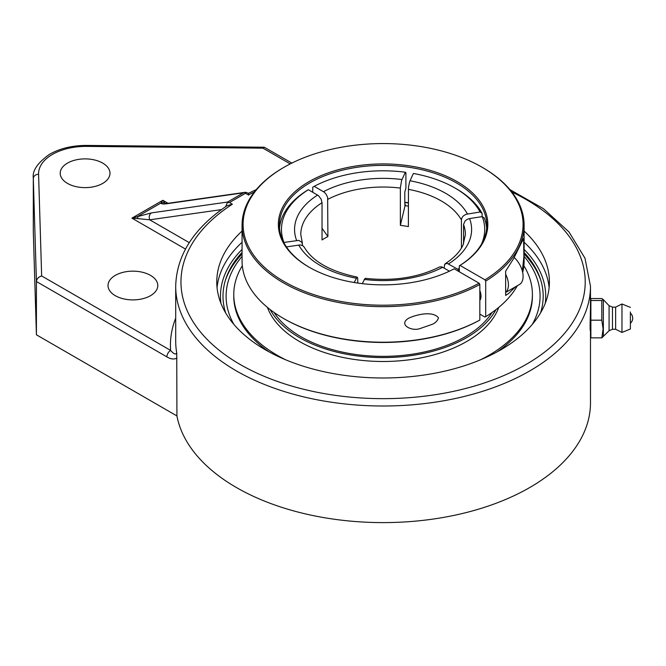 <?xml version="1.0" encoding="UTF-8"?>
<svg xmlns="http://www.w3.org/2000/svg" width="666" height="666" viewBox="0 0 666 666"><rect width="100%" height="100%" fill="white"/><g stroke="black" fill="none" stroke-linecap="round" stroke-linejoin="round"><path stroke-width="1" d="M601.806 337.862L590.875 337.862L590.875 298.551L601.806 298.551L603.055 299.384L601.806 300.533L601.806 320.188L603.096 329.029L601.806 337.862L603.346 336.38L603.346 300.025L603.346 336.38L609.082 330.719L609.082 305.686L603.055 299.384M590.875 300.533L601.806 300.533M590.875 320.188L601.806 320.188M590.875 305.761L590.875 330.644M630.386 322.344L630.386 313.137L630.386 322.344M609.082 310.98L609.082 330.719L612.479 329.27L612.479 307.143L615.634 307.143L621.961 303.979L621.961 332.426L615.634 329.27L615.634 307.143M630.386 311.963L630.386 329.021L630.386 311.963M227.447 202.705L229.495 202.539L245.513 193.29L245.513 192.274L243.54 192.807L227.531 202.048L225.682 206.635M524.117 231.069A166.317 96.021 180 0 1 549.408 281.968A166.317 96.021 180 0 1 383.092 377.988A166.317 96.021 180 0 1 216.766 281.968A166.317 96.021 180 0 1 242.058 231.069M33.3 178.063A52.681 30.411 0 0 0 33.308 178.596A5.27 4.304 -1.7 0 1 38.578 174.242A47.411 27.373 180 0 1 86.805 146.395L86.855 145.429C72.494 145.388 60.032 148.36 49.484 154.346C37.604 162.837 32.209 170.746 33.3 178.063L33.3 231.335A52.681 30.411 0 0 0 33.308 231.868L36.422 334.807L176.931 415.934L176.731 352.972A207.392 119.738 180 0 1 175.699 341L175.699 286.263C176.507 255.269 193.631 228.405 227.081 205.686L232.384 204.204L229.495 202.539M227.531 202.048L151.49 212.879A5.27 4.187 81.9 0 0 149.733 219.822L221.478 209.599M245.513 192.274L248.551 193.273L256.293 189.594M245.629 192.258L168.731 203.205A5.27 4.187 81.9 0 0 167.507 203.638L243.54 192.807M168.731 203.205L164.96 203.446L165.801 203.779M165.318 203.471L164.81 203.055A5.27 5.162 180 0 0 160.872 203.055C161.43 204.054 163.636 204.246 167.507 203.638M164.81 203.055L162.837 200.291L160.872 203.055L137.837 216.35A5.27 1.224 70.2 0 0 137.837 218.623L149.733 219.822L189.269 242.649M248.643 195.096C248.601 192.724 248.518 192.674 248.393 194.955A202.123 116.692 180 0 1 254.345 192.008M151.49 212.879L131.926 218.14L137.837 218.623M166.883 356.859A5.27 3.039 -60 0 1 170.613 350.408L41.65 275.949C38.478 276.989 36.738 278.846 36.422 281.535L166.883 356.859C170.846 359.232 174.201 359.615 176.931 358.017M176.731 352.972C175.766 354.861 173.726 354.012 170.613 350.408A212.662 122.777 0 0 1 175.699 318.14M86.805 146.395L262.97 148.168L264.252 147.219L291.883 163.078M36.422 334.807L36.422 281.535L33.308 178.596L33.308 231.868M150.499 275.366A24.883 14.369 180 0 1 157.792 285.523A24.883 14.369 180 0 1 132.909 299.891A24.883 14.369 180 0 1 108.017 285.523A24.883 14.369 180 0 1 123.385 272.252A24.883 14.369 180 0 1 150.499 275.366M102.697 163.095A24.883 14.369 180 0 1 109.982 173.252A24.883 14.369 180 0 1 85.098 187.621A24.883 14.369 180 0 1 60.215 173.252A24.883 14.369 180 0 1 75.574 159.982A24.883 14.369 180 0 1 102.697 163.095M176.931 415.934A207.392 119.738 0 0 0 394.414 522.427A207.392 119.738 0 0 0 590.484 402.872L590.484 330.644M590.359 330.644C589.818 331.352 590.351 314.252 590.484 308.042L590.484 286.263L584.981 258.2L568.947 231.91L543.456 208.708L509.881 189.594M242.058 252.439A160.098 92.432 0 0 0 225.982 278.413A160.098 92.432 0 0 0 225.624 312.87M540.551 312.87A160.098 92.432 0 0 0 540.193 278.413A160.098 92.432 0 0 0 524.117 252.439M309.399 267.357A103.696 59.865 180 0 1 279.395 225.241A103.696 59.865 180 0 1 343.406 169.93A103.696 59.865 180 0 1 456.41 182.909A103.696 59.865 180 0 1 486.788 225.241A103.696 59.865 180 0 1 459.29 265.842L460.023 265.418A104.737 60.464 0 0 0 455.161 180.519A104.737 60.464 0 0 0 308.058 182.201A104.737 60.464 0 0 0 309.032 267.149A104.737 60.464 0 0 0 454.154 268.806L479.095 283.208A139.993 80.819 180 0 1 282.642 280.686A139.993 80.819 180 0 1 284.099 167.241A139.993 80.819 180 0 1 482.076 167.241A139.993 80.819 180 0 1 484.965 279.82L485.697 281.094A141.025 81.418 0 0 0 524.117 225.241A141.025 81.418 0 0 0 482.808 167.666L482.076 167.241M408.375 202.739A103.696 59.865 0 0 0 404.803 202.256M479.836 320.038A141.025 81.418 180 0 1 283.366 318.373L284.099 318.798A139.993 80.819 0 0 0 479.095 320.463L479.836 320.038L479.836 284.482L479.095 283.208M404.803 202.489A104.737 60.464 180 0 1 408.375 202.964M517.349 285.714A141.025 81.418 180 0 1 485.697 316.658L484.965 317.074L479.836 314.111M284.099 167.241L283.366 167.666A141.025 81.418 0 0 0 242.058 225.241A141.025 81.418 0 0 0 327.206 300A141.025 81.418 0 0 0 479.836 284.482M460.023 265.418L484.965 279.82M283.366 318.373A141.025 81.418 180 0 1 242.058 260.797L242.058 225.241M524.117 225.241L524.117 260.797A141.025 81.418 180 0 1 522.668 272.444M444.147 268.115L444.663 264.327L447.061 263.32L457.817 269.231L459.29 271.77L459.29 265.842M485.697 281.094L485.697 316.658M479.836 290.509A12.03 6.943 60 0 1 479.836 300.466M419.913 328.613C411.655 331.626 397.793 324.509 408.816 318.123C418.256 313.828 433.566 311.13 438.478 317.898C437.57 320.646 435.597 322.76 432.55 324.217L419.913 328.613M515.65 286.696L508.616 293.473L505.652 295.446L505.652 271.154L513.636 258.558L523.584 238.411L523.876 256.785L522.335 271.054M274.092 312.471A116.142 67.05 0 0 0 465.209 336.721A116.142 67.05 0 0 0 492.082 312.471M270.171 309.582A118.248 68.273 0 0 0 466.7 337.579A118.248 68.273 0 0 0 496.003 309.582M242.316 265.709A149.326 86.214 0 0 0 233.766 294.472L233.766 296.187A149.326 86.214 0 0 0 269.172 351.931M497.002 351.931A149.326 86.214 0 0 0 532.409 296.187L532.409 294.472A149.326 86.214 0 0 0 523.859 265.709M480.685 359.715A149.326 86.214 0 0 0 488.678 355.428A149.326 86.214 0 0 0 532.409 294.472M233.766 294.472A149.326 86.214 0 0 0 285.489 359.715M267.407 307.376A118.248 68.273 0 0 0 349.467 358.674A118.248 68.273 0 0 0 466.7 341.491A118.248 68.273 0 0 0 498.767 307.376M505.652 292.474L519.447 284.507A17.632 10.181 -120 0 0 522.152 270.396A17.632 10.181 -120 0 0 514.219 257.526M505.652 274.234A17.632 10.181 60 0 1 507.484 278.863A17.632 10.181 60 0 1 505.652 292.357M405.336 204.445L400.358 225.341L400.358 187.904L401.573 180.536L405.361 172.228L405.902 172.76L405.902 188.003L404.803 192.058L404.803 203.913L405.028 204.803L405.336 204.445A101.54 58.625 0 0 0 404.828 204.379M408.375 206.127A99.434 57.409 0 0 0 404.795 205.619M486.655 228.205A103.696 59.865 0 0 0 484.24 217.998L482.242 216.617L469.58 218.573L467.082 219.414L465.035 221.029L463.569 224.4L463.561 243.756M461.421 248.06L461.421 219.772L462.054 217.582L463.386 215.892L465.967 214.327L480.094 211.988A101.623 58.675 180 0 0 454.945 187.987A101.623 58.675 180 0 0 413.378 173.468L409.59 181.776L408.466 187.404L408.375 226.582A82.309 47.519 180 0 0 400.358 225.341M283.783 242.482L298.768 240.376L301.973 242.349L302.614 245.588M354.179 282.509L357.151 277.098L357.709 278.255L357.809 283.075M312.754 192.249L312.754 187.171L314.219 186.33L324.35 192.266L326.115 194.197L327.63 197.427L327.897 236.555L322.028 228.255M449.45 271.17L441.833 266.866L439.643 266.916C418.231 277.58 393.406 281.385 365.151 278.338L362.237 283.649M480.094 211.988L482.101 213.37L482.101 216.633M482.101 213.37A103.696 59.865 0 0 0 456.41 188.836L454.945 187.987M302.364 243.115L300.782 234.549A82.309 47.519 180 0 1 322.028 202.689L322.028 239.943A82.309 47.519 180 0 1 324.883 238.203A82.309 47.519 180 0 1 327.897 236.555M357.151 277.098C330.311 271.445 312.679 261.48 304.262 247.203L302.789 245.696L300.208 244.93L286.422 246.903M482.242 216.617A101.623 58.675 180 0 1 481.493 244.122M459.29 268.29A101.623 58.675 180 0 1 457.817 269.231M314.219 186.33A101.623 58.675 180 0 1 405.361 172.228M322.028 202.689L321.154 199.151L318.481 195.654L308.358 189.71L306.893 190.559A103.696 59.865 0 0 0 279.52 228.205M283.932 242.332A101.623 58.675 180 0 1 308.358 189.71M540.784 280.253A160.881 92.882 0 0 0 524.117 253.946M242.058 253.946A160.881 92.882 0 0 0 225.391 280.253M233.916 324.434A156.985 90.634 180 0 1 242.058 256.377M524.117 256.377A156.985 90.634 180 0 1 532.259 324.434M511.829 192.008A202.123 116.692 180 0 1 537.229 357.451A202.123 116.692 180 0 1 250.358 369.971A202.123 116.692 180 0 1 232.384 204.204M245.513 193.29L248.393 194.955M175.699 286.263A207.392 119.738 0 0 0 383.092 406.002A207.392 119.738 0 0 0 590.484 286.263M168.048 203.297L162.837 200.291L131.926 218.14L185.473 249.059M262.97 148.168L290.234 163.911M41.65 275.949L38.578 174.242M220.921 303.288A162.629 93.898 180 0 1 242.058 249.425M524.117 249.425A162.629 93.898 180 0 1 545.254 303.288M242.058 242.282A166.317 96.021 0 0 0 217.058 287.57M549.125 287.57A166.317 96.021 0 0 0 524.117 242.282M463.561 224.584A82.309 47.519 180 0 1 465.401 234.549L463.12 244.797C460.131 251.582 454.212 257.85 445.363 263.619M448.551 263.878A88.528 51.115 0 0 0 469.58 218.573M467.432 213.944A88.528 51.115 0 0 0 445.687 193.331A88.528 51.115 0 0 0 409.981 180.777M408.375 189.327A82.309 47.519 180 0 1 441.292 200.949A82.309 47.519 180 0 1 461.421 219.955M298.743 244.996A88.528 51.115 0 0 0 356.193 278.172M401.973 179.537A88.528 51.115 0 0 0 323.493 191.675M327.897 199.3A82.309 47.519 180 0 1 400.358 188.087M317.624 195.063A88.528 51.115 0 0 0 296.595 240.376M364.202 279.412A88.528 51.115 0 0 0 442.69 267.266M630.386 323.276A6.71 6.71 0 0 0 630.386 313.137M612.479 329.27L615.634 329.27M630.386 329.021L621.961 332.426M630.386 307.384L621.961 303.979M612.479 307.143L609.082 305.686M86.855 145.429L264.252 147.219M481.002 296.253L479.836 296.928"/></g></svg>
